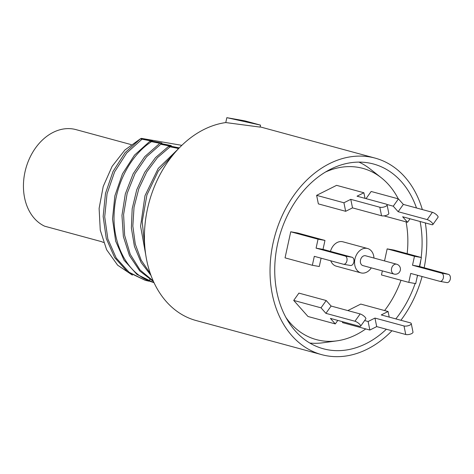 <?xml version="1.0" encoding="UTF-8"?>
<svg xmlns="http://www.w3.org/2000/svg" width="474" height="474" viewBox="0 0 474 474"><rect width="100%" height="100%" fill="white"/><g stroke="black" fill="none" stroke-linecap="round" stroke-linejoin="round"><path stroke-width="0.71" d="M416.486 207.973A95.724 71.787 -74.8 0 0 373.506 164.01A95.724 71.787 -74.8 0 0 368.784 162.949A95.724 71.787 105.2 0 0 278.327 240.691A95.724 71.787 105.2 0 0 323.315 348.763A95.724 71.787 105.2 0 0 328.038 349.824A95.724 71.787 -74.8 0 0 386.369 329.234M420.112 221.506A95.724 71.787 -74.8 0 1 421.179 257.465M420.805 260.214A95.724 71.787 -74.8 0 1 419.721 266.542M417.659 275.311A95.724 71.787 -74.8 0 1 417.025 277.563M415.129 283.505A95.724 71.787 -74.8 0 1 395.837 318.901M260.137 126.878L375.106 158.109A101.839 76.373 -74.8 0 0 370.081 156.983A101.839 76.373 105.2 0 0 273.853 239.69A101.839 76.373 105.2 0 0 321.71 354.659A101.839 76.373 105.2 0 0 326.74 355.784A101.839 76.373 -74.8 0 0 391.957 330.751M375.106 158.109A101.839 76.373 -74.8 0 1 422.334 209.561M425.332 222.922A101.839 76.373 -74.8 0 1 424.159 267.751M422.079 276.514A101.839 76.373 -74.8 0 1 400.897 320.27M260.522 125.118L226.839 117.671L244.916 120.876L260.522 125.118L260.09 127.103L225.772 122.565A101.839 76.373 105.2 0 0 145.874 217.643A101.839 76.373 105.2 0 0 196.112 320.543L321.71 354.659M226.839 117.671L225.772 122.565M145.773 255L140.588 226.187L144.997 195.691L158.192 168.471L178.194 149.02M177.904 148.943L178.23 148.984M178.686 148.504L170.107 146.822L157.409 157.676L146.739 171.973L138.775 188.836L134.035 207.233L132.833 226.027L135.268 244.069L141.211 260.238L150.317 273.551M150.999 275.453L141.08 262.472L134.409 246.308L131.381 228.012L132.181 208.761L136.725 189.801L144.694 172.364L155.543 157.581L168.543 146.401L170.107 146.822M168.543 146.401L179.243 147.924M179.285 147.882L160.745 144.28L146.525 156.817L135.019 173.614L127.156 193.362L123.596 214.509L124.644 235.394L130.267 254.378L140.037 269.973L153.232 280.958M154.038 282.729L136.897 274.381L124.022 260.149L115.65 241.106L112.51 219.006L114.856 195.904L122.422 173.952L134.468 155.17L149.825 141.311L171.31 145.601L160.745 144.28M149.825 141.311L161.948 143.053L142.022 139.196L126.671 153.055L114.625 171.831L107.053 193.789L104.707 216.885L107.847 238.985L116.225 258.034L129.094 272.26L145.305 280.353L149.251 281.242M145.305 280.353L127.536 271.833L114.667 257.607L106.289 238.558L103.148 216.464L105.495 193.362L113.061 171.404L125.106 152.628L140.464 138.769L142.022 139.196M140.464 138.769L152.587 140.511L141.365 138.361L140.5 138.775M181.826 145.346L141.365 138.361M140.31 138.87L124.893 149.997L112.107 166.356L103.213 186.448L99.113 208.412L100.263 230.18L106.614 249.721L117.647 265.191L132.382 275.121M151.384 141.738C130.877 154.951 115.644 183.533 114.222 212.133C112.095 243.014 126.38 271.738 148.712 280.827L154.038 282.723M159.181 143.859L144.766 156.621L133.158 173.762L125.332 193.896L121.96 215.397L123.358 236.514L129.443 255.557L139.753 270.974L153.481 281.52M174.93 152.658L158.31 171.007L146.904 195.015L142.212 221.678L144.896 247.671M131.15 144.6L75.976 129.615A50.919 38.187 -74.8 0 0 53.183 132.37A50.919 38.187 105.2 0 0 23.7 180.262A50.919 38.187 105.2 0 0 44.663 226.199L101.608 241.669A50.919 38.187 105.2 0 0 103.539 242.481M365.75 328.926A88.721 66.532 -74.8 0 1 336.913 340.853L322.96 342.773A94.504 70.875 -74.8 0 1 309.83 343.052M398.267 198.843A88.721 66.532 105.2 0 0 381.232 177.709L370.17 168.993A94.504 70.875 105.2 0 0 358.984 162.108M407.166 253.655A88.721 66.532 105.2 0 0 406.064 221.873M381.232 177.709A88.721 66.532 105.2 0 0 325.472 172.044M400.998 280.264A88.721 66.532 -74.8 0 1 384.598 310.553M336.913 340.853A88.721 66.532 -74.8 0 1 285.946 317.527M371.302 267.881A12.626 9.468 -74.8 0 1 360.963 272.882L336.256 266.169A12.626 9.468 -74.8 0 1 330.751 260.801M330.461 251.392A12.626 9.468 -74.8 0 1 342.88 241.799L367.581 248.506A12.626 9.468 105.2 0 0 354.931 259.041A12.626 9.468 -74.8 0 0 360.963 272.882M293.714 300.415L321.022 307.833L326.213 300.528L298.91 293.11L293.714 300.415L307.993 316.496L335.296 323.914L330.402 318.398L359.446 326.29A4.195 1.221 -144.6 0 0 360.625 326.195A4.195 1.221 -144.6 0 0 358.996 323.624A4.195 1.221 -144.6 0 0 354.961 321.242L325.916 313.35L331.107 306.044L360.157 313.936A4.195 1.221 35.4 0 1 364.192 316.318A4.195 1.221 35.4 0 1 365.815 318.889L360.625 326.195M347.809 310.583L360.773 304.083L388.076 311.501L381.232 314.932L410.277 322.824A4.195 1.546 -11.5 0 1 411.254 323.552L412.99 332.09A4.195 1.546 168.5 0 1 410.454 334.105A4.195 1.546 168.5 0 1 405.75 334.496L376.7 326.61L374.964 318.072L404.008 325.964A4.195 1.546 -11.5 0 0 408.712 325.573A4.195 1.546 -11.5 0 0 411.254 323.552M376.7 326.61L369.856 330.04L342.548 322.622L342.352 321.645M382.358 270.885L381.469 274.961L408.778 282.38L410.727 273.433L439.771 281.319A4.195 2.767 -79.9 0 0 439.931 281.355A4.195 2.767 -79.9 0 0 443.368 277.829A4.195 2.767 -79.9 0 0 441.561 273.131L448.487 274.357L419.443 266.471L421.392 257.524L394.09 250.106L387.157 248.874L384.533 260.925M383.958 215.871L407.533 222.27L402.639 216.76L431.684 224.652A4.195 1.221 -144.6 0 0 432.863 224.558A4.195 1.221 -144.6 0 0 431.233 221.98A4.195 1.221 -144.6 0 0 427.198 219.598L432.395 212.299L403.344 204.407L398.45 198.89L371.148 191.472L366.052 198.642M363.89 192.764L336.587 185.346L316.626 195.353L318.362 203.885L345.664 211.303L352.514 207.873L381.558 215.765L379.822 207.227A4.195 1.546 -11.5 0 0 384.527 206.836A4.195 1.546 -11.5 0 0 387.068 204.821A4.195 1.546 -11.5 0 0 386.091 204.087L357.046 196.195L363.89 192.764L365.033 198.363M290.734 231.78L318.036 239.198L324.968 240.425L297.666 233.007L290.734 231.78L285.046 257.862L312.354 265.28L314.303 256.333L343.348 264.225A4.195 2.767 -79.9 0 0 343.508 264.261A4.195 2.767 -79.9 0 0 346.944 260.736A4.195 2.767 -79.9 0 0 345.137 256.031L316.087 248.145L323.019 249.371L352.064 257.264A4.195 2.767 100.1 0 1 353.877 261.962A4.195 2.767 100.1 0 1 350.44 265.487A4.195 2.767 100.1 0 1 350.28 265.452M373.968 258.052A12.626 9.468 105.2 0 0 367.581 248.506M362.936 265.606A5.09 3.816 -74.8 0 1 360.507 260.025A5.09 3.816 105.2 0 1 365.608 255.782L396.679 264.225A5.09 3.816 105.2 0 0 391.577 268.468A5.09 3.816 -74.8 0 0 394.013 274.049L362.936 265.606M321.022 307.833L325.916 313.35M326.213 300.528L331.107 306.044M335.296 323.914L337.79 320.406M364.63 320.56L368.114 321.502L374.964 318.072M369.856 330.04L368.114 321.502M389.219 317.1L388.076 311.501M408.778 282.38L415.704 283.606L417.523 275.276M448.487 274.357A4.195 2.767 100.1 0 1 450.3 279.062A4.195 2.767 100.1 0 1 446.864 282.587A4.195 2.767 100.1 0 1 446.704 282.551M421.392 257.524L414.466 256.292L387.157 248.874M414.466 256.292L412.51 265.239L441.561 273.131M419.443 266.471L412.51 265.239M432.395 212.299A4.195 1.221 35.4 0 1 436.424 214.681A4.195 1.221 35.4 0 1 438.053 217.252L432.863 224.558M410.028 218.769L407.533 222.27M398.45 198.89L393.26 206.196L386.843 204.454M393.26 206.196L398.154 211.712L427.198 219.598M403.344 204.407L398.154 211.712M379.822 207.227L350.778 199.335L352.514 207.873M316.626 195.353L343.928 202.771L350.778 199.335M387.068 204.821L388.804 213.353A4.195 1.546 168.5 0 1 386.269 215.374A4.195 1.546 168.5 0 1 381.558 215.765M343.928 202.771L345.664 211.303M318.036 239.198L316.087 248.145M312.354 265.28L319.28 266.507L321.099 258.182M324.968 240.425L323.019 249.371M148.712 280.827L149.879 279.453M360.157 313.936L354.961 321.242M404.008 325.964L405.75 334.496M352.064 257.264L345.137 256.031M394.013 274.049A5.09 5.09 0 0 0 400.323 270.221A5.09 5.09 0 0 0 396.679 264.225M439.931 281.355L446.864 282.587M350.44 265.487L343.508 264.261"/></g></svg>
